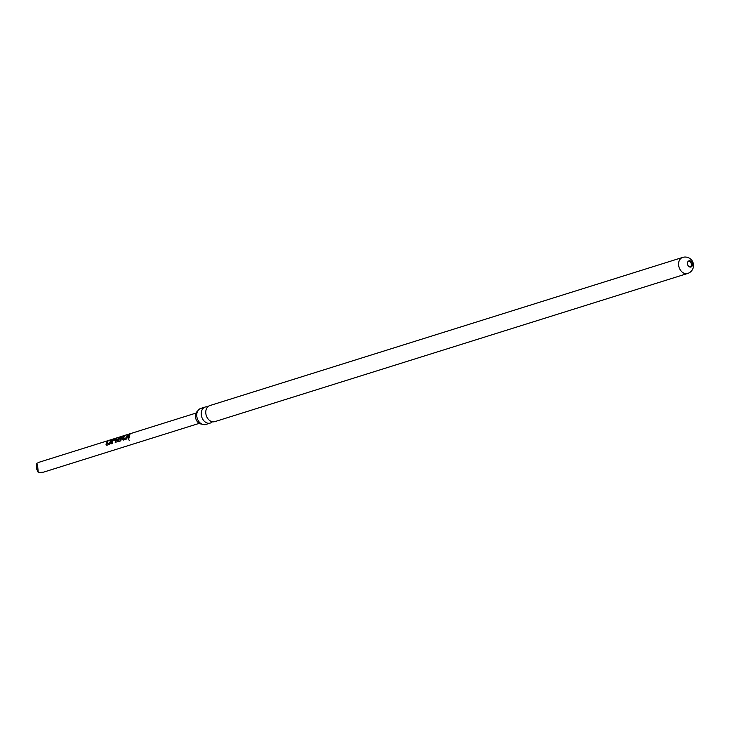 <?xml version="1.0" encoding="UTF-8"?>
<svg xmlns="http://www.w3.org/2000/svg" width="730" height="730" viewBox="0 0 730 730"><rect width="100%" height="100%" fill="white"/><g stroke="black" fill="none" stroke-linecap="round" stroke-linejoin="round"><path stroke-width="1.09" d="M129.301 440.646L128.653 439.15M207.721 406.884A8.404 6.351 72.6 0 0 205.276 407.012A8.404 6.351 72.6 0 0 201.48 411.537A8.404 6.351 72.6 0 0 203.424 420.234A8.404 6.351 72.6 0 0 210.304 423.053A8.404 6.351 72.6 0 0 212.384 421.757M197.721 411.026A7.008 5.292 72.6 0 0 195.631 414.284A7.008 5.292 72.6 0 0 201.799 424.066M106.845 443.813L109.637 443.028L110.631 440.482L111.48 440.217L109.755 444.305L106.781 445.236L105.978 444.251L106.918 441.65L107.766 441.376L107.009 443.876L109.801 443.083L110.759 440.646L111.608 440.382M106.954 445.245L106.142 444.305L106.918 441.65M115.386 442.599L115.55 439.825L112.776 440.628L112.356 443.484L111.507 443.758L111.626 441.659L113.232 439.67L116.198 438.739L116.061 442.325L115.212 442.59L115.55 439.825M111.672 443.758L111.9 440.838M117.968 440.327L120.925 439.597L121.162 438.064L118.716 438.766L119.282 437.772L121.718 437.005L120.788 440.847L117.822 441.778L117.01 440.792L118.589 437.553L123.79 435.71L119.528 437.279L117.968 440.327L120.76 439.533L121.162 438.064M117.986 441.787L117.174 440.847L118.589 437.553M118.871 438.885L119.419 437.927L121.846 437.17L122.129 437.808M123.397 438.63L126.19 437.836L127.184 435.299L128.033 435.034L126.308 439.113L123.334 440.044L122.531 439.068L123.47 436.458L124.319 436.193L123.562 438.693L126.354 437.89L127.312 435.454L128.161 435.19M123.507 440.053L122.822 438.292L123.607 436.622L124.456 436.348M128.225 438.575L128.343 436.558L129.119 434.888L129.967 434.624M689.303 266.797A3.23 2.446 72.6 0 0 690.954 267.007A3.23 2.446 72.6 0 0 692.414 265.273A3.23 2.446 72.6 0 0 690.68 261.057A3.23 2.446 72.6 0 0 689.02 260.838A3.23 2.446 72.6 0 0 687.56 262.581A3.23 2.446 72.6 0 0 689.303 266.797M688.49 261.103A3.23 2.446 -107.4 0 1 691.301 265.62A3.23 2.446 -107.4 0 1 690.37 267.098M196.051 413.061L39.475 462.126L36.5 463.459L37.522 464.882L38.279 472.575L43.544 472.146L199.272 423.345M112.055 440.966L116.198 438.739L116.453 439.414M121.846 437.17L121.974 437.681M128.188 436.467L128.991 434.733L129.84 434.469L128.909 438.301L128.06 438.566L128.188 436.467M687.651 273.467L214.83 421.63A8.404 6.351 -107.4 0 1 207.959 418.81A8.404 6.351 -107.4 0 1 206.006 410.123A8.404 6.351 -107.4 0 1 209.802 405.588L682.623 257.425A8.404 6.351 -107.4 0 0 678.827 261.951A8.404 6.351 -107.4 0 0 683.344 272.91A8.404 6.351 -107.4 0 0 687.651 273.467A8.404 8.404 0 0 0 689.211 258.091A8.404 8.404 0 0 0 682.623 257.425M210.304 423.053L205.805 424.459A8.404 6.351 -107.4 0 1 198.934 421.639A8.404 6.351 -107.4 0 1 196.981 412.952A8.404 6.351 -107.4 0 1 200.777 408.417L205.276 407.012M38.279 472.575L36.509 468.706L36.5 463.459M118.689 437.735L122.905 436.212M116.335 438.894L116.608 439.533M107.054 441.805L107.903 441.541"/></g></svg>
